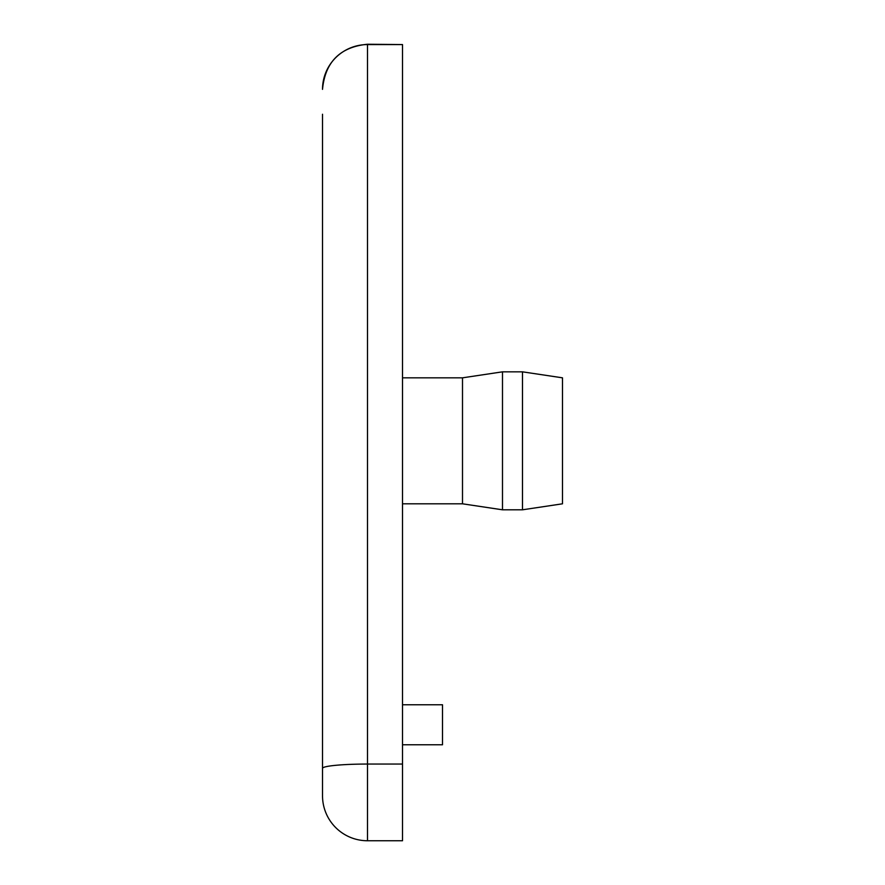 <?xml version="1.0" encoding="UTF-8"?>
<svg xmlns="http://www.w3.org/2000/svg" width="885" height="885" viewBox="0 0 885 885"><rect width="100%" height="100%" fill="white"/><g stroke="black" fill="none" stroke-linecap="round" stroke-linejoin="round"><path stroke-width="1.33" d="M322.516 768.368L322.516 795.759A44.991 44.991 0 0 0 367.507 840.75L402.509 840.75L402.509 764.054L367.507 764.054A44.991 4.314 180 0 0 322.516 768.368L322.516 114.242M367.507 840.75L367.507 44.571L402.509 44.571L367.507 44.25C340.183 46.916 325.182 61.917 322.516 89.241M402.509 44.571L402.509 764.054M402.509 744.772L442.5 744.772L442.5 704.77L402.509 704.77M402.509 377.829L462.501 377.829L462.501 503.808L502.492 509.804L522.482 509.804L522.482 371.833L502.492 371.833L502.492 509.804M462.501 377.829L502.492 371.833M522.482 371.833L562.484 377.829L562.484 503.808L522.482 509.804M367.507 44.25L367.507 44.571A44.991 44.781 180 0 0 322.516 89.363M402.509 503.808L462.501 503.808"/></g></svg>
